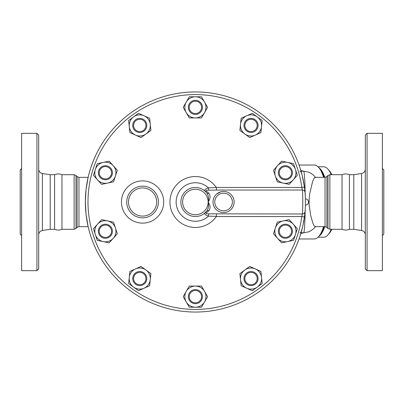 <?xml version="1.0" encoding="UTF-8"?>
<svg xmlns="http://www.w3.org/2000/svg" width="404" height="404" viewBox="0 0 404 404"><rect width="100%" height="100%" fill="white"/><g stroke="black" fill="none" stroke-linecap="round" stroke-linejoin="round"><path stroke-width="0.61" d="M38.688 202L38.688 135.093L36.926 133.33L36.926 270.67L38.688 268.907L38.688 202M36.926 270.67L21.609 270.67L21.609 133.33L36.926 133.33M88.143 226.649L78.962 226.649L78.962 177.351L77.093 176.573L77.093 227.427L75.997 228.518L75.997 175.482L74.129 174.71L74.129 229.29L61.964 229.29C59.504 230.295 57.05 230.295 54.59 229.29L50.192 229.29L50.192 174.71L42.425 173.518C40.112 172.983 38.865 171.533 38.688 169.17M21.609 235.542L20.2 234.133L20.2 169.867L21.609 168.458M61.964 229.29L61.964 174.71C59.504 173.705 57.05 173.705 54.59 174.71L50.192 174.71M54.59 229.29L54.59 174.71M367.074 202L367.074 133.33L365.312 135.093L365.312 268.907L367.074 270.67L367.074 202M367.074 270.67L382.391 270.67L382.391 133.33L367.074 133.33M361.575 230.482L353.808 229.29L353.808 174.71L361.575 173.518L361.575 230.482C363.888 231.017 365.135 232.467 365.312 234.83M382.391 235.542L383.8 234.133L383.8 169.867L382.391 168.458M305.444 202.131L305.434 200.541A110.05 110.05 0 0 1 305.444 202.146M305.045 211.368A110.05 110.05 0 0 1 305.02 211.656A2.641 2.565 -175 0 1 302.389 213.989L301.813 216.559A107.408 107.408 0 0 1 137.527 292.486A107.408 107.408 0 0 1 137.547 111.504A107.408 107.408 0 0 1 301.818 187.466L304.434 187.108A110.05 110.05 0 0 1 304.651 188.804M305.01 211.797A110.05 110.05 0 0 1 304.429 216.913L301.813 216.559L216.292 216.559A25.467 25.467 0 0 1 178.477 221.033A25.467 25.467 0 0 1 178.497 182.951A25.467 25.467 0 0 1 216.307 187.466L208.479 187.865C205.666 188.895 204.374 189.86 204.606 190.764A2.641 2.045 -50.7 0 0 206.282 191.067C205.838 190.471 206.631 190.178 208.666 190.193L216.529 190.031L216.377 187.663M305.071 192.945A110.05 110.05 0 0 1 305.101 193.274M305.151 193.986A110.05 110.05 0 0 1 305.368 197.945M305.404 199.031L305.394 198.662A110.05 110.05 0 0 1 305.409 199.177M88.133 177.412L86.042 189.663L85.35 201.929L86.017 214.1L88.133 226.588M91.693 238.82L91.036 236.926M90.587 235.552L89.713 232.679M89.632 232.406L88.36 227.578M216.307 187.466L301.818 187.466L302.394 190.031A2.641 2.565 -5 0 1 305.025 192.365L304.434 187.108A110.05 110.05 0 0 0 136.123 109.277A110.05 110.05 0 0 0 136.108 294.708A110.05 110.05 0 0 0 304.429 216.913L302.712 226.366L299.909 236.461M299.743 236.971L299.409 237.946M298.849 239.522L297.026 244.223M305.444 201.409L305.439 200.889M305.166 194.152L305.161 194.082A30.815 1.611 90 0 0 303.601 171.185L301.046 171.185M304.434 187.108L302.217 175.543L299.995 167.801M298.071 162.398L298.859 164.504M299.445 166.165L299.611 166.64M91.057 167.024L93.768 159.777M342.036 202L342.036 174.71C344.496 173.705 346.95 173.705 349.409 174.71L349.409 229.29C346.95 230.295 344.496 230.295 342.036 229.29L342.036 202M331.24 229.29A35.214 12.044 90 0 1 328.013 234.8L329.447 233.159A33.456 11.443 -90 0 0 331.901 229.29M331.901 174.71A33.456 11.443 -90 0 0 329.447 170.841L328.013 169.2A35.214 12.044 90 0 1 331.24 174.71M318.019 166.786L323.629 166.786A35.214 12.044 90 0 1 328.013 169.2M328.013 234.8A35.214 12.044 90 0 1 323.629 237.214L318.019 237.214M318.847 236.34A35.214 12.044 -90 0 0 324.786 226.649M324.786 177.351A35.214 12.044 -90 0 0 318.847 167.66M320.619 233.79A34.335 11.741 -90 0 0 324.356 226.649M324.356 177.351A34.335 11.741 -90 0 0 320.619 170.21M145.465 282.704A7.045 7.045 0 0 0 140.506 271.564A7.045 7.045 0 0 0 133.335 281.431A7.045 7.045 0 0 0 145.465 282.704M144.753 282.189A6.161 6.161 0 0 1 134.138 281.073A6.161 6.161 0 0 1 140.41 272.437A6.161 6.161 0 0 1 144.753 282.189M107.565 237.946A7.045 7.045 0 0 0 110.1 226.013A7.045 7.045 0 0 0 98.5 229.78A7.045 7.045 0 0 0 107.565 237.946M107.292 237.108A6.161 6.161 0 0 1 99.359 229.967A6.161 6.161 0 0 1 109.509 226.664A6.161 6.161 0 0 1 107.292 237.108M103.212 179.452A7.045 7.045 0 0 0 112.277 171.291A7.045 7.045 0 0 0 100.677 167.519A7.045 7.045 0 0 0 103.212 179.452M103.485 178.613A6.161 6.161 0 0 1 101.263 168.175A6.161 6.161 0 0 1 111.413 171.473A6.161 6.161 0 0 1 103.485 178.613M134.072 129.573A7.045 7.045 0 0 0 146.203 128.3A7.045 7.045 0 0 0 139.032 118.428A7.045 7.045 0 0 0 134.072 129.573M134.784 129.058A6.161 6.161 0 0 1 139.122 119.306A6.161 6.161 0 0 1 145.4 127.942A6.161 6.161 0 0 1 134.784 129.058M188.355 107.358A7.045 7.045 0 0 0 198.919 113.458A7.045 7.045 0 0 0 198.919 101.258A7.045 7.045 0 0 0 188.355 107.358M189.234 107.358A6.161 6.161 0 0 1 198.48 102.02A6.161 6.161 0 0 1 198.48 112.696A6.161 6.161 0 0 1 189.234 107.358M245.329 121.296A7.045 7.045 0 0 0 250.288 132.436A7.045 7.045 0 0 0 257.459 122.569A7.045 7.045 0 0 0 245.329 121.296M246.041 121.811A6.161 6.161 0 0 1 256.656 122.927A6.161 6.161 0 0 1 250.384 131.563A6.161 6.161 0 0 1 246.041 121.811M283.229 166.054A7.045 7.045 0 0 0 280.694 177.987A7.045 7.045 0 0 0 292.294 174.22A7.045 7.045 0 0 0 283.229 166.054M283.502 166.892A6.161 6.161 0 0 1 291.435 174.033A6.161 6.161 0 0 1 281.285 177.336A6.161 6.161 0 0 1 283.502 166.892M287.582 224.548A7.045 7.045 0 0 0 278.518 232.709A7.045 7.045 0 0 0 290.117 236.481A7.045 7.045 0 0 0 287.582 224.548M287.31 225.387A6.161 6.161 0 0 1 289.532 235.825A6.161 6.161 0 0 1 279.376 232.527A6.161 6.161 0 0 1 287.31 225.387M256.722 274.427A7.045 7.045 0 0 0 244.592 275.7A7.045 7.045 0 0 0 251.763 285.572A7.045 7.045 0 0 0 256.722 274.427M256.01 274.942A6.161 6.161 0 0 1 251.672 284.694A6.161 6.161 0 0 1 245.395 276.058A6.161 6.161 0 0 1 256.01 274.942M150.914 273.604L150.273 279.669A10.565 10.565 0 0 0 145.98 270.018L150.914 273.604M135.471 268.918L141.041 266.433L145.98 270.018A10.565 10.565 0 0 0 129.26 277.462L129.901 271.397L135.471 268.918M149.637 285.739L144.066 288.219A10.565 10.565 0 0 0 150.273 279.669L149.637 285.739M133.557 287.113L128.624 283.527L129.26 277.462A10.565 10.565 0 0 0 144.066 288.219L138.491 290.698L133.557 287.113M117.322 233.785L113.236 238.315A10.565 10.565 0 0 0 115.433 227.982L117.322 233.785M107.585 220.912L113.549 222.18L115.433 227.982A10.565 10.565 0 0 0 97.536 224.175L101.616 219.645L107.585 220.912M109.156 242.849L103.192 241.582A10.565 10.565 0 0 0 113.236 238.315L109.156 242.849M95.339 234.512L93.455 228.709L97.536 224.175A10.565 10.565 0 0 0 103.192 241.582L97.223 240.309L95.339 234.512M113.549 181.82L107.585 183.088A10.565 10.565 0 0 0 115.433 176.018L113.549 181.82M113.236 165.685L117.322 170.215L115.433 176.018A10.565 10.565 0 0 0 103.192 162.418L109.156 161.151L113.236 165.685M101.616 184.355L97.536 179.825A10.565 10.565 0 0 0 107.585 183.088L101.616 184.355M95.339 169.488L97.223 163.691L103.192 162.418A10.565 10.565 0 0 0 97.536 179.825L93.455 175.291L95.339 169.488M141.041 137.567L135.471 135.082A10.565 10.565 0 0 0 145.98 133.982L141.041 137.567M150.273 124.331L150.914 130.396L145.98 133.982A10.565 10.565 0 0 0 144.066 115.781L149.637 118.261L150.273 124.331M129.901 132.603L129.26 126.538A10.565 10.565 0 0 0 135.471 135.082L129.901 132.603M133.557 116.887L138.491 113.302L144.066 115.781A10.565 10.565 0 0 0 129.26 126.538L128.624 120.473L133.557 116.887M189.299 117.923L186.249 112.64A10.565 10.565 0 0 0 195.395 117.923L189.299 117.923M204.545 112.64L201.495 117.923L195.395 117.923A10.565 10.565 0 0 0 204.545 102.076L207.595 107.358L204.545 112.64M183.199 107.358L186.249 102.076A10.565 10.565 0 0 0 186.249 112.64L183.199 107.358M195.395 96.793L201.495 96.793L204.545 102.076A10.565 10.565 0 0 0 186.249 102.076L189.299 96.793L195.395 96.793M239.88 130.396L240.521 124.331A10.565 10.565 0 0 0 244.814 133.982L239.88 130.396M255.323 135.082L249.753 137.567L244.814 133.982A10.565 10.565 0 0 0 261.534 126.538L260.893 132.603L255.323 135.082M241.158 118.261L246.728 115.781A10.565 10.565 0 0 0 240.521 124.331L241.158 118.261M257.237 116.887L262.171 120.473L261.534 126.538A10.565 10.565 0 0 0 246.728 115.781L252.303 113.302L257.237 116.887M273.473 170.215L277.558 165.685A10.565 10.565 0 0 0 275.361 176.018L273.473 170.215M283.209 183.088L277.245 181.82L275.361 176.018A10.565 10.565 0 0 0 293.259 179.825L289.178 184.355L283.209 183.088M281.639 161.151L287.603 162.418A10.565 10.565 0 0 0 277.558 165.685L281.639 161.151M295.455 169.488L297.339 175.291L293.259 179.825A10.565 10.565 0 0 0 287.603 162.418L293.572 163.691L295.455 169.488M277.245 222.18L283.209 220.912A10.565 10.565 0 0 0 275.361 227.982L277.245 222.18M277.558 238.315L273.473 233.785L275.361 227.982A10.565 10.565 0 0 0 287.603 241.582L281.639 242.849L277.558 238.315M289.178 219.645L293.259 224.175A10.565 10.565 0 0 0 283.209 220.912L289.178 219.645M295.455 234.512L293.572 240.309L287.603 241.582A10.565 10.565 0 0 0 293.259 224.175L297.339 228.709L295.455 234.512M249.753 266.433L255.323 268.918A10.565 10.565 0 0 0 244.814 270.018L249.753 266.433M240.521 279.669L239.88 273.604L244.814 270.018A10.565 10.565 0 0 0 246.728 288.219L241.158 285.739L240.521 279.669M260.893 271.397L261.534 277.462A10.565 10.565 0 0 0 255.323 268.918L260.893 271.397M257.237 287.113L252.303 290.698L246.728 288.219A10.565 10.565 0 0 0 261.534 277.462L262.171 283.527L257.237 287.113M201.561 296.642A6.161 6.161 0 0 1 192.314 301.98A6.161 6.161 0 0 1 192.314 291.304A6.161 6.161 0 0 1 201.561 296.642M202.439 296.642A7.045 7.045 0 0 0 191.875 290.542A7.045 7.045 0 0 0 191.875 302.742A7.045 7.045 0 0 0 202.439 296.642M201.495 286.077L204.545 291.36A10.565 10.565 0 0 0 195.395 286.077L201.495 286.077M186.249 291.36L189.299 286.077L195.395 286.077A10.565 10.565 0 0 0 186.249 301.924L183.199 296.642L186.249 291.36M207.595 296.642L204.545 301.924A10.565 10.565 0 0 0 204.545 291.36L207.595 296.642M195.395 307.207L189.299 307.207L186.249 301.924A10.565 10.565 0 0 0 204.545 301.924L201.495 307.207L195.395 307.207M304.429 216.913L305.02 211.656C305.52 209.863 305.52 194.152 305.025 192.365M216.529 190.031L302.394 190.031C302.879 192.248 302.879 211.762 302.389 213.989L208.641 213.827C206.601 213.842 205.808 213.549 206.252 212.953L208.893 210.742C210.646 208.242 210.403 205.333 208.161 202.01C210.408 198.692 210.656 195.778 208.908 193.279L206.282 191.067M305.404 205.081A3.08 3.08 0 0 0 308.525 202A3.08 3.08 0 0 0 305.404 198.919L305.404 198.945M305.439 200.738L305.444 201.303M220.589 212.135L219.523 211.757M218.902 211.479L218.084 211.029M217.488 210.636L216.928 210.216M216.019 209.388L215.534 208.858M214.766 207.843L213.681 205.717M213.312 204.535L213.115 203.505M213.024 201.338L213.12 200.455M213.231 199.823L213.898 197.748M214.337 196.864L214.867 196.011M215.458 195.233L215.898 194.738M216.615 194.046L220.725 191.824M221.195 191.708L221.927 191.562M222.675 191.471L223.099 191.446M223.362 191.435L224.533 191.481M225.371 191.592L225.912 191.698M226.659 191.895L227.432 192.168M230.936 194.425L231.82 195.405M232.366 196.147L232.815 196.884M233.027 197.293L233.482 198.339M233.845 199.536L234.098 201.121M234.133 202.202L233.921 204.101M233.674 205.091L233.391 205.899M233.174 206.404L232.729 207.262M231.765 208.666L231.007 209.499M229.987 210.393L228.644 211.267M227.806 211.676L227.341 211.868M226.26 212.216L223.927 212.56M216.292 216.559L216.514 213.989M208.641 213.827L208.459 216.155L216.362 216.357M206.252 212.953A2.641 2.045 50.8 0 0 204.586 213.251C204.348 214.155 205.636 215.12 208.459 216.155A19.261 19.261 0 0 1 181.588 215.428A19.261 19.261 0 0 1 181.608 188.552A19.261 19.261 0 0 1 208.479 187.865L208.666 190.193M208.893 210.742A2.641 1.636 38.2 0 0 206.818 210.979L204.586 213.251A14.529 14.529 0 0 1 184.779 211.913A14.529 14.529 0 0 1 184.8 192.067A14.529 14.529 0 0 1 204.606 190.764A14.529 14.529 0 0 0 184.8 192.067A14.529 14.529 0 0 0 184.779 211.913A14.529 14.529 0 0 0 204.586 213.251M208.161 202.01C208.918 205.732 208.469 208.722 206.818 210.979A14.529 14.529 0 0 1 185.537 212.666A14.529 14.529 0 0 1 185.552 191.319A14.529 14.529 0 0 1 206.828 193.036C208.479 195.299 208.924 198.288 208.161 202.01A12.766 12.766 0 0 1 189.006 213.049A12.766 12.766 0 0 1 189.022 190.941A12.766 12.766 0 0 1 208.161 202.01M208.908 193.279A2.641 1.636 -38.1 0 1 206.828 193.036A14.529 14.529 0 0 0 185.552 191.319A14.529 14.529 0 0 0 185.537 212.666A14.529 14.529 0 0 0 206.818 210.979M205.848 191.91L206.399 192.511M158.418 202A15.847 15.847 0 0 0 134.648 188.274A15.847 15.847 0 0 0 134.648 215.726A15.847 15.847 0 0 0 158.418 202M234.133 202A10.565 10.565 0 0 0 223.569 191.435A10.565 10.565 0 0 0 213.004 202A10.565 10.565 0 0 0 223.569 212.565A10.565 10.565 0 0 0 234.133 202A10.565 10.565 0 0 0 223.569 191.435A10.565 10.565 0 0 0 213.004 202A10.565 10.565 0 0 0 223.569 212.565A10.565 10.565 0 0 0 234.133 202M299.874 171.589L301.263 171.942M301.263 232.058L299.874 232.411M305.161 209.918A30.815 1.611 90 0 1 303.601 232.815L301.046 232.815M299.046 165.024L314.161 165.024A36.976 12.645 90 0 1 322.134 173.296A36.976 12.645 90 0 1 323.589 177.351M323.589 226.649A36.976 12.645 90 0 1 322.134 230.704A36.976 12.645 90 0 1 314.161 238.976L299.046 238.976M303.566 171.185L300.839 170.498M300.839 233.502L303.566 232.815M315.029 177.351L314.176 178.048L312.6 181.593L309.676 193.864L309.105 199.288L309.09 204.363L310.651 215.337L312.893 223.225L314.166 225.942L315.029 226.649L325.038 226.649L325.038 177.351L315.029 177.351M322.134 173.296L322.852 175.008A34.774 11.893 90 0 1 323.745 177.351M323.745 226.649A34.774 11.893 90 0 1 322.852 228.992L322.134 230.704M50.192 229.29L42.425 230.482L42.425 173.518M163.701 202A21.129 21.129 0 0 0 132.007 183.704A21.129 21.129 0 0 0 132.007 220.296A21.129 21.129 0 0 0 163.701 202M232.376 202A8.802 8.802 0 0 1 219.17 209.626A8.802 8.802 0 0 1 219.17 194.374A8.802 8.802 0 0 1 232.376 202M156.661 202A14.084 14.084 0 0 1 135.532 214.201A14.084 14.084 0 0 1 135.532 189.799A14.084 14.084 0 0 1 156.661 202M328.003 202L328.003 175.482L329.871 174.71L329.871 229.29L328.003 228.518L328.003 202M325.038 226.649L326.907 227.427L326.907 176.573L328.003 175.482M42.425 230.482C40.112 231.017 38.865 232.467 38.688 234.83M361.575 173.518C363.888 172.983 365.135 171.533 365.312 169.17M353.808 174.71L349.409 174.71M353.808 229.29L349.409 229.29M88.143 177.351L78.962 177.351M303.601 232.815L308.833 231.81C312.802 229.629 315.024 227.795 315.504 226.321M315.504 177.679C315.292 177.371 313.797 174.477 308.853 172.2L303.601 171.185M326.907 227.427L328.003 228.518M325.038 177.351L326.907 176.573M77.093 227.427L78.962 226.649M77.093 176.573L75.997 175.482M74.129 229.29L75.997 228.518M74.129 174.71L61.964 174.71M342.036 174.71L329.871 174.71M342.036 229.29L329.871 229.29"/></g></svg>
